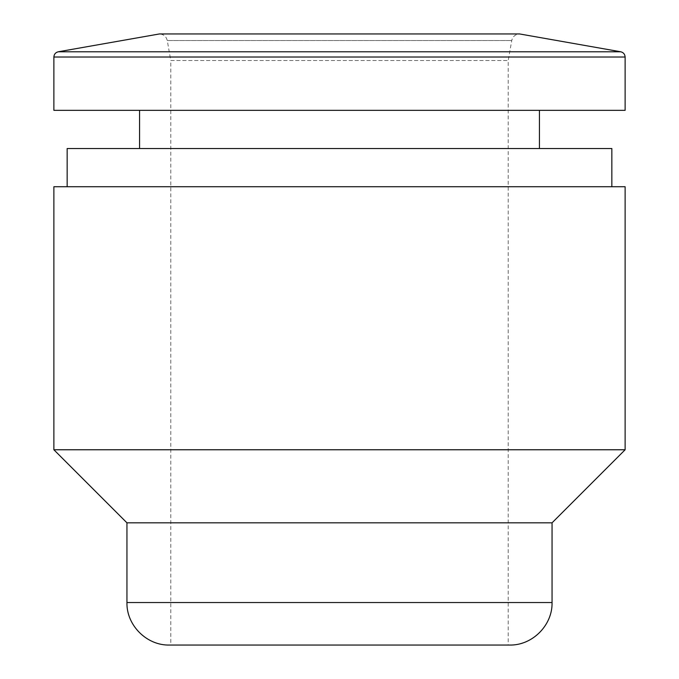 <?xml version="1.0" encoding="UTF-8"?>
<svg xmlns="http://www.w3.org/2000/svg" width="679" height="679" viewBox="0 0 679 679"><rect width="100%" height="100%" fill="white"/><g stroke="black" fill="none" stroke-linecap="round" stroke-linejoin="round"><path stroke-width="0.51" stroke-dasharray="3.4 2.55" d="M509.547 645.05L169.453 645.05M170.785 645.05L508.215 645.05L170.785 645.05L170.785 60.516L508.215 60.516L170.785 60.516L167.263 40.536L511.737 40.536L167.263 40.536C166.236 36.445 163.614 34.256 159.412 33.95L519.588 33.95C515.386 34.256 512.764 36.445 511.737 40.536L508.215 60.516L508.215 645.05M552.052 522.83L126.948 522.83M625.121 449.761L53.879 449.761M625.121 186.725L53.879 186.725M67.162 186.725L611.838 186.725L67.162 186.725M611.838 148.531L67.162 148.531M139.56 148.531L539.44 148.531L139.56 148.531M139.56 110.338L539.44 110.338L139.56 110.338M625.121 110.338L53.879 110.338M552.052 602.536L126.948 602.536M625.121 57.019L53.879 57.019M620.733 51.782L58.267 51.782"/><path stroke-width="1.02" d="M552.052 522.83L126.948 522.83L126.948 602.536C126.362 625.257 146.74 645.636 169.453 645.05L509.547 645.05C532.268 645.636 552.647 625.249 552.052 602.536L552.052 522.83L625.121 449.761L625.121 186.725L53.879 186.725L53.879 449.761L625.121 449.761M126.948 522.83L53.879 449.761M67.162 186.725L67.162 148.531L611.838 148.531L611.838 186.725M139.56 148.531L139.56 110.338M53.879 57.019L53.879 110.338L625.121 110.338L625.121 57.019C624.918 54.21 623.458 52.47 620.733 51.782L58.267 51.782C55.542 52.47 54.082 54.21 53.879 57.019L625.121 57.019M58.267 51.782L159.412 33.95L519.588 33.95L620.733 51.782M126.948 602.536L552.052 602.536M539.44 148.531L539.44 110.338"/></g></svg>
